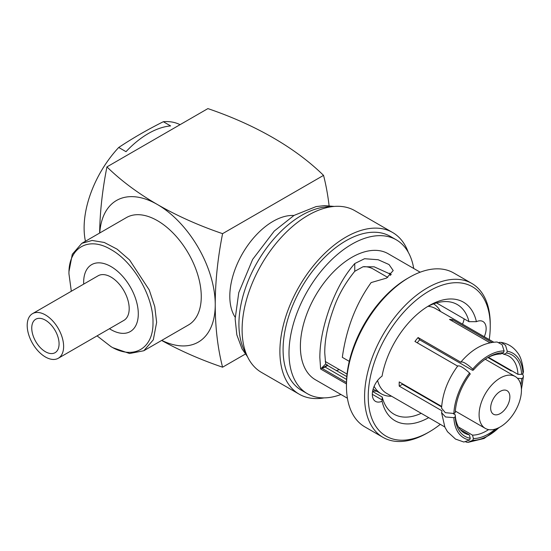 <?xml version="1.0" encoding="UTF-8"?>
<svg xmlns="http://www.w3.org/2000/svg" width="551" height="551" viewBox="0 0 551 551"><rect width="100%" height="100%" fill="white"/><g stroke="black" fill="none" stroke-linecap="round" stroke-linejoin="round"><path stroke-width="0.83" d="M83.704 284.109A38.632 22.309 -120 0 1 83.656 282.326A38.632 22.309 -120 0 1 91.659 264.638L91.659 264.638A38.632 22.309 -120 0 1 121.434 274.99A38.632 22.309 -120 0 1 138.294 313.87A38.632 22.309 -120 0 1 130.291 331.557L130.291 331.557A38.632 22.309 -120 0 1 109.456 328.72A38.632 22.309 -120 0 0 130.291 331.557A38.632 22.309 -120 0 0 138.294 313.87A38.632 22.309 -120 0 0 121.434 274.99A38.632 22.309 -120 0 0 91.659 264.638A38.632 22.309 -120 0 0 83.656 282.326A38.632 22.309 -120 0 0 83.697 284.109M500.267 413.553A13.589 7.845 120 0 0 509.138 401.583A13.589 7.845 120 0 0 507.058 390.693A13.589 7.845 120 0 0 500.267 391.368A13.589 7.845 120 0 0 491.389 403.339A13.589 7.845 120 0 0 493.469 414.228A13.589 7.845 120 0 0 500.267 413.553M346.462 383.916L320.634 369.012L325.655 363.991L327.494 365.051A63.296 36.545 120 0 0 327.604 365.513L325.021 367A15.456 8.919 -60 0 1 321.901 368.282L346.476 382.47M484.281 336.723A15.456 8.919 120 0 0 482.952 321.515A15.456 8.919 120 0 0 476.401 321.674A68.448 39.52 -60 0 0 429.236 305.564A68.448 39.52 -60 0 0 382.07 376.14A15.456 8.919 120 0 0 372.324 394.309A15.456 8.919 120 0 0 375.52 401.383A15.456 8.919 120 0 0 382.07 401.224L382.194 397.023L372.572 391.472M489.233 339.588A86.28 49.817 120 0 0 490.245 326.226A86.28 49.817 120 0 0 429.236 291.004A86.28 49.817 120 0 0 368.226 396.679A86.28 49.817 120 0 0 429.236 431.901L429.236 431.901A86.28 49.817 120 0 0 440.297 424.346M427.418 432.955L429.236 431.901L427.418 432.955A88.856 51.305 120 0 1 382.986 437.356L364.865 426.894A88.856 51.305 120 0 1 346.462 386.217L346.462 384.109L346.462 386.217A88.856 51.305 120 0 1 409.29 277.387A88.856 51.305 120 0 1 453.721 272.986L471.842 283.448A88.856 51.305 120 0 0 403.366 307.251A88.856 51.305 120 0 0 364.583 396.679A88.856 51.305 120 0 0 382.986 437.356M490.245 324.126L490.245 326.226L490.245 324.126A88.856 51.305 120 0 0 471.842 283.448M376.788 391.251L372.669 390.948M495.521 429.022A47.007 27.137 -60 0 1 488.427 434.002A47.007 27.137 -60 0 1 473.412 438.534L472.503 435.132A44.431 25.649 120 0 0 486.602 430.848A44.431 25.649 120 0 0 488.634 429.601M152.999 322.363C153.577 348.625 133.432 360.258 110.978 346.627L112.797 347.674L129.575 353.508L143.804 350.746L153.309 339.809L156.642 322.363L154.755 306.576L149.252 289.971L129.575 259.962L117.094 249.148L104.242 242.454L92.127 240.463L81.796 243.349L72.291 254.286L68.951 271.733L68.951 273.84C68.379 247.571 88.518 235.945 110.978 249.575C133.432 261.877 153.577 296.762 152.999 322.363M110.978 346.627L97.072 335.869M71.32 291.259L68.951 273.84M143.804 350.746L188.421 324.987A62.008 35.801 -120 0 0 201.267 296.603A62.008 35.801 -120 0 0 174.199 234.203A62.008 35.801 -120 0 0 126.413 217.59L81.796 243.349M501.141 342.378C507.939 343.576 513.374 346.985 517.451 352.606C520.523 356.18 522.52 362.558 523.45 371.732L522.982 373.571L521.611 374.363L517.968 374.363A44.431 25.649 120 0 0 508.821 356.098A44.431 25.649 120 0 0 503.862 354.3L506.596 352.998L507.278 351.235L505.536 345.325L501.141 342.378L499.11 342.398M488.427 357.303L517.968 374.363M452.157 320.951L452.647 319.69L491.947 342.385M502.168 353.322L503.862 354.3M452.647 319.69A48.936 28.253 120 0 0 449.492 319.408L489.929 342.756M504.124 350.953A48.936 28.253 120 0 0 472.724 369.08L473.412 370.052L472.503 370.3L419.683 339.809L418.085 337.536L460.884 362.248L461.001 361.904C472.09 349.031 484.136 342.405 497.133 342.019L502.092 344.657L504.124 350.953L503.442 352.716L500.707 354.017A44.431 25.649 120 0 0 487.504 357.792M472.724 369.08C466.387 363.398 462.441 361.119 460.884 362.248M419.683 339.809A44.431 25.649 120 0 0 417.245 342.798M418.085 337.536A48.936 28.253 120 0 0 414.931 341.462L457.633 366.112M465.905 442.012L467.882 442.391L472.724 440.297L473.412 438.534M458.535 427.066L472.503 435.132M479.094 414.683A29.94 17.288 120 0 0 485.293 428.389A29.94 17.288 120 0 0 508.366 420.365A29.94 17.288 120 0 0 521.432 390.232A29.94 17.288 -60 0 0 515.233 376.526A29.94 17.288 -60 0 0 492.16 384.55A29.94 17.288 -60 0 0 479.094 414.683M457.729 366.174C459.286 365.044 463.233 367.324 469.569 373.006A48.936 28.253 120 0 0 453.872 413.47L445.346 412.678L441.565 408.201C442.494 393.421 447.922 379.302 457.833 365.85M402.402 383.758A44.431 25.649 120 0 0 402.423 384.288L399.234 386.134A48.936 28.253 120 0 1 399.186 384.061A48.936 28.253 120 0 1 399.234 381.926L441.668 406.424M453.872 413.47L455.236 412.685A47.007 27.137 -60 0 1 470.258 373.977L469.569 373.006M399.234 386.134L442.033 410.846L441.565 412.678L445.539 416.962L453.872 417.679L455.236 416.887L455.243 414.786A44.431 25.649 120 0 0 464.39 433.052A44.431 25.649 120 0 0 469.349 434.849L470.258 438.252A47.007 27.137 -60 0 1 455.236 416.887M402.423 384.288L441.633 406.927M453.17 413.587L455.243 414.786M460.354 429.656L469.349 434.849M517.472 378.282L521.611 378.565A47.007 27.137 -60 0 1 520.895 385.066M506.596 352.998A47.007 27.137 -60 0 1 521.611 374.363M473.412 370.052A47.007 27.137 -60 0 1 488.427 357.248A47.007 27.137 -60 0 1 503.442 352.716M472.724 440.297A48.936 28.253 120 0 0 498.937 427.624M453.872 417.679A48.936 28.253 120 0 0 469.569 440.015L463.873 442.033L455.512 439.078L447.495 431.715L444.912 427.245L441.565 412.678M470.258 438.252L469.569 440.015M521.391 388.73A48.936 28.253 120 0 0 522.982 377.779L521.611 378.565M522.982 373.571A48.936 28.253 120 0 0 507.278 351.235M522.982 377.779L523.45 376.216L522.582 373.798M511.845 370.823L511.142 370.94L487.952 357.551M428.058 306.322A48.936 28.253 -60 0 1 435.49 308.553L493.696 342.164M377.58 380.493A48.936 28.253 120 0 0 386.554 393.318L444.76 426.922M374.115 386.354A52.028 30.036 120 0 0 381.223 393.807A52.028 30.036 120 0 0 391.603 396.231M433.575 303.89A52.028 30.036 -60 0 1 440.538 311.473M387.739 277.415L373.296 269.081A52.028 30.036 120 0 0 363.722 266.643M390.418 275.466A63.296 36.545 120 0 0 389.688 273.138M336.351 370.561A63.296 36.545 120 0 0 339.292 369.597M327.604 365.513L346.793 376.588M409.29 277.387L407.471 278.434A86.28 49.817 120 0 0 346.462 384.109M320.634 369.012L319.849 357.702C319.794 342.832 323.189 325.882 330.049 306.852C336.206 291.176 342.646 277.539 354.754 263.55L364.555 258.722L378.186 259.735L389.027 264.542L393.2 270.548L386.588 278.083L371.14 282.58C355.87 303.911 346.269 328.83 342.323 357.344L349.272 361.36M391.334 274.584L374.129 266.801L362.971 266.787L354.754 271.306C345.126 283.124 338.038 295.653 333.5 308.897C327.618 325.324 324.704 339.96 324.746 352.805L325.655 363.991M476.401 321.674L468.997 321.674A63.296 36.545 -60 0 0 457.24 304.531A63.296 36.545 -60 0 0 427.376 306.68M428.699 417.644A68.448 39.52 -60 0 1 382.07 401.224M421.198 413.319A63.296 36.545 -60 0 1 393.944 414.166A63.296 36.545 -60 0 1 382.194 397.023M420.172 272.201L388.214 253.749A72.76 42.007 -60 0 0 332.143 273.241A72.76 42.007 -60 0 0 300.385 346.469A72.76 42.007 120 0 0 315.454 379.777L347.412 398.228M436.523 302.926L468.997 321.674M462.516 324.16A15.456 8.919 120 0 0 464.135 318.864M327.494 365.051L321.901 368.282M340.959 394.502A88.856 51.305 120 0 1 307.403 393.717A88.856 51.305 120 0 1 289 353.039A88.856 51.305 -60 0 1 327.79 263.619A88.856 51.305 -60 0 1 396.265 239.809A88.856 51.305 -60 0 1 413.718 268.475M396.265 239.809L390.342 236.393A88.856 51.305 -60 0 0 321.867 260.196A88.856 51.305 -60 0 0 283.083 349.623A88.856 51.305 120 0 0 301.487 390.301L307.403 393.717M324.188 397.877A93.367 53.902 120 0 1 299.234 394.206A93.367 53.902 120 0 1 279.894 351.462A93.367 53.902 -60 0 1 320.648 257.503A93.367 53.902 -60 0 1 392.594 232.488A93.367 53.902 -60 0 1 408.257 252.262M392.594 232.488L354.81 210.668A93.367 53.902 -60 0 0 282.863 235.683A93.367 53.902 -60 0 0 242.103 329.643A93.367 53.902 120 0 0 261.443 372.386L299.234 394.206M235.16 317.231A61.168 35.319 -60 0 1 229.808 296.259A61.168 35.319 -60 0 1 293.903 215.489M329.092 205.73A327.101 188.855 120 0 0 323.547 175.376A327.101 188.848 0 0 0 273.069 137.75A327.101 188.848 0 0 0 207.899 108.602L106.935 166.891A327.101 188.855 120 0 0 99.635 233.052M106.935 166.891A327.101 188.848 0 0 0 157.421 204.517A327.101 188.848 0 0 0 222.583 233.658A327.101 188.855 120 0 0 215.241 304.669A327.101 188.855 120 0 0 222.583 367.2L245.353 354.059M222.583 233.658L323.547 175.376M161.767 340.38A81.775 47.214 -120 0 0 215.241 304.669A81.775 47.214 -120 0 0 157.421 204.517A81.775 47.214 -120 0 0 99.759 232.977M161.636 340.449A327.101 188.848 0 0 0 222.583 367.2M180.046 124.684A80.487 46.47 120 0 0 163.33 121.716L170.617 125.924A80.487 46.47 120 0 0 126.007 151.677L118.72 147.475A80.487 46.47 120 0 0 84.11 227.914A80.487 46.47 120 0 0 85.439 241.242M118.72 147.475A444.609 256.69 180 0 1 163.33 121.716M45.409 314.924A25.759 14.87 60 0 1 62.235 337.618A25.759 14.87 60 0 1 58.289 358.26A25.759 14.87 60 0 1 45.409 356.986A25.759 14.87 60 0 1 28.583 334.285A25.759 14.87 60 0 1 32.537 313.65A25.759 14.87 60 0 1 45.409 314.924M32.537 313.65L98.099 275.796A25.759 14.87 60 0 1 110.978 277.07A25.759 14.87 60 0 1 127.804 299.765A25.759 14.87 60 0 1 123.851 320.406L58.289 358.26M45.409 351.724A19.319 11.151 60 0 1 32.791 334.705A19.319 11.151 60 0 1 35.753 319.222A19.319 11.151 60 0 1 45.409 320.179A19.319 11.151 60 0 1 58.034 337.205A19.319 11.151 60 0 1 55.072 352.681A19.319 11.151 60 0 1 45.409 351.724M382.118 399.964L372.324 394.309M346.593 379.453L325.021 367M354.754 271.306L354.754 263.55M331.337 206.763A88.856 51.305 120 0 0 238.92 324.126A88.856 51.305 120 0 0 246.325 354.017M485.279 359.231L515.233 376.526M455.34 411.094L485.293 428.389M499.53 427.314L484.095 438.479L467.882 442.398M523.45 376.216L521.425 389.399M325.276 361.504L347.04 374.074M373.117 389.13L381.223 393.807M247.502 356.717L242.034 348.866L236.834 334.856L235.146 318.864L238.762 292.677L252.64 259.411L274.267 231.055L294.041 215.407L316.143 206.57L324.594 205.626L334.271 206.432"/></g></svg>

